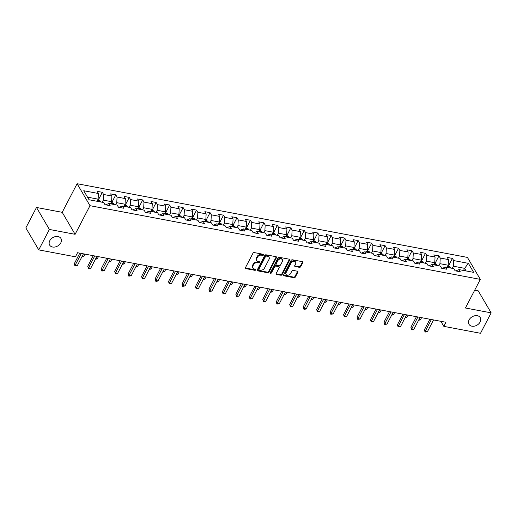 <?xml version="1.0" encoding="UTF-8"?>
<svg xmlns="http://www.w3.org/2000/svg" width="517" height="517" viewBox="0 0 517 517"><rect width="100%" height="100%" fill="white"/><g stroke="black" fill="none" stroke-linecap="round" stroke-linejoin="round"><path stroke-width="0.78" d="M263.534 254.952A0.704 0.517 149.6 0 0 263.231 254.28L254.228 252.58A1.002 0.743 149.6 0 0 252.968 253.22L245.446 267.664A1.002 0.743 149.6 0 0 245.879 268.627L254.881 270.326A0.704 0.517 149.6 0 0 255.463 269.202L254.299 268.982A3.212 2.378 149.6 0 1 252.865 268.039A3.212 2.378 149.6 0 1 252.923 265.9L253.55 264.698A3.212 2.378 149.6 0 1 257.595 262.642L258.765 262.862A0.704 0.517 149.6 0 0 259.347 261.738L258.183 261.518A3.212 2.378 149.6 0 1 256.749 260.581A3.212 2.378 149.6 0 1 256.807 258.442L257.434 257.233A3.212 2.378 149.6 0 1 261.479 255.178L262.649 255.398A0.704 0.517 149.6 0 0 263.534 254.952M256.749 260.581L256.4 259.986A3.212 2.378 149.6 0 1 256.458 257.847L257.085 256.645A3.212 2.378 149.6 0 1 261.137 254.59L262.3 254.81A0.704 0.517 149.6 0 0 263.218 254.274M245.355 267.974A1.002 0.743 149.6 0 0 245.53 268.032L254.532 269.732A0.704 0.517 149.6 0 0 255.45 269.195M252.865 268.039L252.516 267.444A3.212 2.378 149.6 0 1 252.574 265.305L253.201 264.103A3.212 2.378 149.6 0 1 257.253 262.048L258.416 262.268A0.704 0.517 149.6 0 0 259.334 261.738M469.087 319.907A6.553 4.847 149.6 0 0 468.958 324.262A6.553 4.847 149.6 0 0 474.464 326.137A6.553 4.847 149.6 0 0 480.131 321.994A6.553 4.847 149.6 0 0 480.261 317.632A6.553 4.847 149.6 0 0 474.761 315.764A6.553 4.847 149.6 0 0 469.087 319.907M49.761 240.741A6.553 4.847 149.6 0 0 49.638 245.097A6.553 4.847 149.6 0 0 55.138 246.971A6.553 4.847 149.6 0 0 60.812 242.828A6.553 4.847 149.6 0 0 60.935 238.466A6.553 4.847 149.6 0 0 55.435 236.599A6.553 4.847 149.6 0 0 49.761 240.741M299.453 267.328A1.002 0.743 149.6 0 0 300.72 266.688L302.826 262.636A1.002 0.743 149.6 0 0 302.393 261.673L292.396 259.786A1.002 0.743 149.6 0 0 291.136 260.426L283.613 274.87A1.002 0.743 149.6 0 0 284.046 275.832L294.044 277.719A1.002 0.743 149.6 0 0 295.31 277.073L297.857 272.181A1.002 0.743 149.6 0 0 297.424 271.218L293.145 270.41A1.002 0.743 149.6 0 0 291.885 271.057L290.619 273.48A2.688 1.99 149.6 0 1 288.292 275.18A2.688 1.99 149.6 0 1 286.037 274.411A2.688 1.99 149.6 0 1 286.088 272.627L291.039 263.121A2.688 1.99 149.6 0 1 293.365 261.421A2.688 1.99 149.6 0 1 295.621 262.184A2.688 1.99 149.6 0 1 295.569 263.974L294.742 265.557A1.002 0.743 149.6 0 0 295.175 266.52L299.453 267.328L299.104 266.733A1.002 0.743 149.6 0 0 300.371 266.093L302.477 262.041A1.002 0.743 149.6 0 0 302.574 261.725M465.429 307.996L491.15 312.85L480.513 333.284L443.832 326.356L445.958 322.272L77.563 252.723L75.43 256.807L38.749 249.885L49.386 229.451L75.107 234.304L89.997 205.695L480.319 279.387L465.429 307.996M276.479 257.66A1.002 0.743 149.6 0 0 276.046 256.697L266.048 254.81A1.002 0.743 149.6 0 0 264.782 255.45L257.266 269.893A1.002 0.743 149.6 0 0 257.699 270.856L267.696 272.743A1.002 0.743 149.6 0 0 268.956 272.104L276.479 257.66L276.13 257.065A1.002 0.743 149.6 0 0 276.22 256.749M279.225 257.298L289.223 259.185A1.002 0.743 149.6 0 1 289.649 260.148L282.133 274.585A1.002 0.743 149.6 0 1 280.867 275.231L276.589 274.424A1.002 0.743 149.6 0 1 276.162 273.461L279.206 267.606A1.002 0.743 149.6 0 0 278.779 266.643L275.942 266.106A1.002 0.743 149.6 0 0 274.676 266.746L271.503 272.847A0.704 0.517 149.6 0 1 270.313 272.621L277.959 257.938A1.002 0.743 149.6 0 1 279.225 257.298M89.997 205.695L77.104 183.716L467.42 257.408L480.319 279.387M448.588 265.777L452.427 258.403L447.25 257.427L448.523 259.592L440.232 258.028L438.959 255.863L433.782 254.887L435.055 257.052L426.771 255.488L425.497 253.317L420.315 252.341L421.588 254.513L413.303 252.949L412.03 250.777L406.853 249.801L408.126 251.966L399.841 250.402L398.568 248.238L393.385 247.255L394.658 249.427L386.373 247.863L385.1 245.691L379.924 244.715L381.197 246.887L372.906 245.323L371.633 243.152L366.456 242.176L367.729 244.341L359.444 242.777L358.171 240.612L352.988 239.63L354.261 241.801L345.976 240.237L344.703 238.066L339.527 237.09L340.8 239.261L332.515 237.691L331.242 235.526L326.059 234.55L327.332 236.715L319.047 235.151L317.774 232.986L312.598 232.004L313.871 234.175L305.579 232.611L304.306 230.44L299.13 229.464L300.403 231.629L292.118 230.065L290.845 227.9L285.662 226.918L286.935 229.089L278.65 227.525L277.377 225.354L272.2 224.378L273.474 226.549L265.182 224.985L263.916 222.814L258.733 221.838L260.006 224.003L251.721 222.439L250.448 220.274L245.271 219.292L246.544 221.463L238.253 219.899L236.98 217.728L231.803 216.752L233.077 218.924L224.792 217.353L223.518 215.188L218.336 214.212L219.609 216.377L211.324 214.813L210.051 212.649L204.874 211.666L206.147 213.838L197.856 212.274L196.589 210.102L191.406 209.127L192.679 211.291L184.395 209.728L183.121 207.563L177.945 206.587L179.212 208.752L170.927 207.188L169.654 205.016L164.477 204.041L165.75 206.212L157.465 204.648L156.192 202.477L151.009 201.501L152.282 203.666L143.997 202.102L142.724 199.937L137.548 198.955L138.821 201.126L130.53 199.562L129.263 197.391L124.08 196.415L125.353 198.586L117.068 197.022L115.795 194.851L110.619 193.875L111.885 196.04L103.6 194.476L102.327 192.311L97.151 191.329L98.424 193.5L83.748 190.728L89.047 199.762L103.723 202.528L104.996 204.7L110.173 205.676L108.9 203.511L105.591 204.81M452.427 258.403L453.7 260.574L468.376 263.34L473.669 272.375L458.999 269.603L460.272 271.774L455.089 270.792L453.816 268.627L445.531 267.063L446.804 269.228L441.628 268.252L440.355 266.081L432.07 264.517L433.343 266.688L428.16 265.712L426.887 263.541L418.602 261.977L419.875 264.148L414.699 263.166L413.426 261.001L405.134 259.437L406.407 261.602L401.231 260.626L399.958 258.455L391.673 256.891L392.946 259.062L387.763 258.086L386.49 255.915L378.205 254.351L379.478 256.522L374.302 255.54L373.028 253.375L364.743 251.811L366.017 253.976L360.834 253L359.561 250.829L351.276 249.265L352.549 251.436L347.372 250.454L346.099 248.289L337.808 246.725L339.081 248.89L333.904 247.914L332.631 245.749L324.346 244.179L325.62 246.35L320.437 245.375L319.163 243.203L310.879 241.639L312.152 243.811L306.975 242.828L305.702 240.663L297.417 239.1L298.684 241.265L293.507 240.289L292.234 238.117L283.949 236.553L285.222 238.725L280.046 237.749L278.773 235.578L270.481 234.014L271.755 236.185L266.578 235.203L265.305 233.038L257.02 231.474L258.293 233.639L253.11 232.663L251.837 230.492L243.552 228.928L244.825 231.099L239.649 230.123L238.376 227.952L230.091 226.388L231.357 228.553L226.181 227.577L224.908 225.412L216.623 223.848L217.896 226.013L212.713 225.037L211.447 222.866L203.155 221.302L204.428 223.473L199.252 222.491L197.979 220.326L189.694 218.762L190.967 220.927L185.784 219.951L184.511 217.78L176.226 216.216L177.499 218.387L172.323 217.411L171.049 215.24L162.765 213.676L164.031 215.847L158.855 214.865L157.582 212.7L149.297 211.136L150.57 213.301L145.387 212.325L144.12 210.154L135.829 208.59L137.102 210.762L131.925 209.786L130.652 207.614L122.367 206.05L123.641 208.215L118.458 207.239L117.185 205.075L108.9 203.511M438.823 265.796L439.928 263.676L448.213 265.24L447.108 267.36M442.222 268.362L445.531 267.063M448.213 265.24L448.523 259.592M439.928 263.676L440.232 258.028M425.362 263.25L426.46 261.137L434.745 262.701L433.647 264.814M428.755 265.822L432.07 264.517M434.745 262.701L435.055 257.052M426.46 261.137L426.771 255.488M411.894 260.71L412.999 258.59L421.284 260.154L420.179 262.274M415.293 263.282L418.602 261.977M421.284 260.154L421.588 254.513M412.999 258.59L413.303 252.949M398.426 258.17L399.531 256.051L407.816 257.615L406.717 259.734M401.825 260.736L405.134 259.437M407.816 257.615L408.126 251.966M399.531 256.051L399.841 250.402M384.965 255.624L386.063 253.511L394.355 255.075L393.25 257.188M388.364 258.196L391.673 256.891M394.355 255.075L394.658 249.427M386.063 253.511L386.373 247.863M371.497 253.084L372.602 250.965L380.887 252.529L379.782 254.648M374.896 255.657L378.205 254.351M380.887 252.529L381.197 246.887M372.602 250.965L372.906 245.323M358.029 250.545L359.134 248.425L367.419 249.989L366.32 252.109M361.428 253.11L364.743 251.811M367.419 249.989L367.729 244.341M359.134 248.425L359.444 242.777M344.568 247.998L345.673 245.879L353.958 247.449L352.853 249.562M347.967 250.571L351.276 249.265M353.958 247.449L354.261 241.801M345.673 245.879L345.976 240.237M331.1 245.459L332.205 243.339L340.49 244.903L339.391 247.023M334.499 248.031L337.808 246.725M340.49 244.903L340.8 239.261M332.205 243.339L332.515 237.691M317.638 242.912L318.737 240.799L327.028 242.363L325.923 244.483M321.038 245.485L324.346 244.179M327.028 242.363L327.332 236.715M318.737 240.799L319.047 235.151M304.17 240.373L305.276 238.253L313.56 239.817L312.455 241.937M307.57 242.945L310.879 241.639M313.56 239.817L313.871 234.175M305.276 238.253L305.579 232.611M290.703 237.833L291.808 235.713L300.093 237.277L298.994 239.397M294.102 240.399L297.417 239.1M300.093 237.277L300.403 231.629M291.808 235.713L292.118 230.065M277.241 235.287L278.346 233.173L286.631 234.737L285.526 236.851M280.641 237.859L283.949 236.553M286.631 234.737L286.935 229.089M278.346 233.173L278.65 227.525M263.773 232.747L264.878 230.627L273.163 232.191L272.058 234.311M267.173 235.319L270.481 234.014M273.163 232.191L273.474 226.549M264.878 230.627L265.182 224.985M250.312 230.207L251.411 228.087L259.702 229.651L258.597 231.771M253.711 232.773L257.02 231.474M259.702 229.651L260.006 224.003M251.411 228.087L251.721 222.439M236.844 227.661L237.949 225.541L246.234 227.112L245.129 229.225M240.243 230.233L243.552 228.928M246.234 227.112L246.544 221.463M237.949 225.541L238.253 219.899M223.376 225.121L224.481 223.001L232.766 224.565L231.668 226.685M226.776 227.693L230.091 226.388M232.766 224.565L233.077 218.924M224.481 223.001L224.792 217.353M209.915 222.581L211.014 220.462L219.305 222.026L218.2 224.145M213.314 225.147L216.623 223.848M219.305 222.026L219.609 216.377M211.014 220.462L211.324 214.813M196.447 220.035L197.552 217.915L205.837 219.479L204.732 221.599M199.846 222.607L203.155 221.302M205.837 219.479L206.147 213.838M197.552 217.915L197.856 212.274M182.986 217.495L184.084 215.376L192.376 216.94L191.271 219.059M186.385 220.061L189.694 218.762M192.376 216.94L192.679 211.291M184.084 215.376L184.395 209.728M169.518 214.949L170.623 212.836L178.908 214.4L177.803 216.513M172.917 217.521L176.226 216.216M178.908 214.4L179.212 208.752M170.623 212.836L170.927 207.188M156.05 212.409L157.155 210.29L165.44 211.854L164.341 213.973M159.449 214.982L162.765 213.676M165.44 211.854L165.75 206.212M157.155 210.29L157.465 204.648M142.589 209.87L143.687 207.75L151.979 209.314L150.874 211.434M145.988 212.435L149.297 211.136M151.979 209.314L152.282 203.666M143.687 207.75L143.997 202.102M129.121 207.323L130.226 205.21L138.511 206.774L137.406 208.887M132.52 209.896L135.829 208.59M138.511 206.774L138.821 201.126M130.226 205.21L130.53 199.562M115.659 204.784L116.758 202.664L125.043 204.228L123.944 206.348M119.059 207.356L122.367 206.05M125.043 204.228L125.353 198.586M116.758 202.664L117.068 197.022M102.192 202.244L103.297 200.124L111.582 201.688L110.476 203.808M111.582 201.688L111.885 196.04M103.297 200.124L103.6 194.476M87.515 197.145L98.114 199.148L97.015 201.262M98.114 199.148L98.424 193.5M75.107 234.304L62.208 212.325L36.487 207.466L49.386 229.451M36.487 207.466L25.85 227.9L38.749 249.885M491.15 312.85L478.251 290.871L474.69 290.199M62.208 212.325L77.104 183.716M440.865 321.309L443.832 326.356M463.51 270.456L464.615 268.336L453.39 266.216L452.291 268.336M466.147 270.953L464.615 268.336L468.376 263.34M455.69 270.908L458.999 269.603M453.39 266.216L453.7 260.574M98.489 199.685L102.327 192.311M111.956 202.225L115.795 194.851M125.424 204.764L129.263 197.391M138.886 207.311L142.724 199.937M152.353 209.85L156.192 202.477M165.815 212.39L169.654 205.016M179.283 214.936L183.121 207.563M192.751 217.476L196.589 210.102M206.212 220.016L210.051 212.649M219.68 222.562L223.518 215.188M233.141 225.102L236.98 217.728M246.609 227.648L250.448 220.274M260.077 230.188L263.916 222.814M273.538 232.728L277.377 225.354M287.006 235.274L290.845 227.9M300.467 237.814L304.306 230.44M313.935 240.353L317.774 232.986M327.403 242.9L331.242 235.526M340.865 245.439L344.703 238.066M354.332 247.986L358.171 240.612M367.8 250.525L371.633 243.152M381.262 253.065L385.1 245.691M394.729 255.611L398.568 248.238M408.191 258.151L412.03 250.777M421.659 260.691L425.497 253.317M435.127 263.237L438.959 255.863M257.169 270.204A1.002 0.743 149.6 0 0 257.35 270.262L267.347 272.149A1.002 0.743 149.6 0 0 268.607 271.509L276.13 257.065M266.397 256.109A0.704 0.517 149.6 0 0 265.512 256.561L258.914 269.234A0.704 0.517 149.6 0 0 259.211 269.906L260.439 270.139A3.212 2.378 149.6 0 0 264.491 268.084L269.002 259.418A3.212 2.378 149.6 0 0 269.06 257.279A3.212 2.378 149.6 0 0 267.625 256.342L266.397 256.109L266.048 255.514A0.704 0.517 149.6 0 0 265.163 255.967L265.512 256.561M258.901 269.7L258.552 269.111A0.704 0.517 149.6 0 1 258.565 268.64L265.163 255.967M269.06 257.279L268.711 256.684A3.212 2.378 149.6 0 0 267.276 255.747L267.625 256.342M266.048 255.514L267.276 255.747M276.065 273.771A1.002 0.743 149.6 0 0 276.24 273.829L280.518 274.637A1.002 0.743 149.6 0 0 281.784 273.991L289.3 259.553A1.002 0.743 149.6 0 0 289.397 259.237M279.225 266.934L278.883 266.339A1.002 0.743 149.6 0 0 278.43 266.048L275.593 265.512A1.002 0.743 149.6 0 0 274.327 266.152L271.154 272.252L271.503 272.847M270.281 272.705A0.704 0.517 149.6 0 0 271.154 272.252M282.372 261.524A2.688 1.99 149.6 0 0 282.424 259.741A2.688 1.99 149.6 0 0 280.169 258.972A2.688 1.99 149.6 0 0 277.842 260.671L276.097 264.019A1.002 0.743 149.6 0 0 276.524 264.982L279.361 265.518A1.002 0.743 149.6 0 0 280.628 264.878L282.372 261.524M282.424 259.741L282.075 259.146A2.688 1.99 149.6 0 0 279.82 258.377A2.688 1.99 149.6 0 0 277.493 260.077L277.842 260.671M276.078 264.691L275.729 264.097A1.002 0.743 149.6 0 1 275.748 263.424L277.493 260.077M294.651 265.874A1.002 0.743 149.6 0 0 294.826 265.925L299.104 266.733M295.621 262.184L295.272 261.589A2.688 1.99 149.6 0 0 293.016 260.827A2.688 1.99 149.6 0 0 290.69 262.526L291.039 263.121M286.037 274.411L285.688 273.816A2.688 1.99 149.6 0 1 285.739 272.032L290.69 262.526M283.523 275.18A1.002 0.743 149.6 0 0 283.697 275.238L293.695 277.125A1.002 0.743 149.6 0 0 294.961 276.479L297.508 271.587A1.002 0.743 149.6 0 0 297.605 271.276M97.894 199.568L100.285 201.074A2.714 1.389 100.7 0 1 100.556 201.934M98.915 201.624A2.714 1.389 -79.3 0 0 98.85 201.313L97.816 201.119A2.714 1.389 100.7 0 1 97.881 201.43M79.792 253.143L74.267 263.754L75.139 265.24L81.285 253.427M77.298 265.648L74.971 265.977L75.139 265.24L77.298 265.648L83.444 253.834M74.971 265.977L74.267 263.754M111.362 202.108L113.746 203.62A2.714 1.389 100.7 0 1 114.018 204.473M112.383 204.163A2.714 1.389 -79.3 0 0 112.318 203.853L111.284 203.659A2.714 1.389 100.7 0 1 111.342 203.969M82.306 256.025L83.786 256.303L84.93 254.112M83.786 256.303L81.938 256.729M124.823 204.654L127.214 206.16A2.714 1.389 100.7 0 1 127.486 207.013M125.844 206.71A2.714 1.389 -79.3 0 0 125.786 206.399L124.746 206.205A2.714 1.389 100.7 0 1 124.81 206.509M95.768 258.565L97.254 258.849L98.398 256.658M97.254 258.849L95.406 259.269M93.254 255.682L87.735 266.294L88.601 267.78L94.753 255.967M90.759 268.187L89.299 268.685L88.433 268.517L88.601 267.78L90.759 268.187L96.912 256.374M88.433 268.517L87.735 266.294M106.722 258.229L101.196 268.84L102.069 270.32L108.221 258.513M104.227 270.734L101.901 271.063L102.069 270.32L104.227 270.734L110.373 258.92M101.901 271.063L101.196 268.84M138.291 207.194L140.682 208.706A2.714 1.389 100.7 0 1 140.947 209.559M139.312 209.249A2.714 1.389 -79.3 0 0 139.247 208.939L138.213 208.745A2.714 1.389 100.7 0 1 138.272 209.055M109.236 261.111L110.722 261.389L111.859 259.198M110.722 261.389L108.867 261.809M151.759 209.74L154.144 211.246A2.714 1.389 100.7 0 1 154.415 212.099M152.774 211.789A2.714 1.389 -79.3 0 0 152.715 211.485L151.681 211.285A2.714 1.389 100.7 0 1 151.739 211.595M122.697 263.651L124.183 263.935L125.327 261.738M124.183 263.935L122.335 264.355M165.22 212.28L167.611 213.786A2.714 1.389 100.7 0 1 167.883 214.645M166.241 214.335A2.714 1.389 -79.3 0 0 166.177 214.025L165.143 213.831A2.714 1.389 100.7 0 1 165.207 214.135M136.165 266.197L137.651 266.475L138.789 264.284M137.651 266.475L135.803 266.895M120.183 260.768L114.664 271.38L115.537 272.866L121.682 261.053M117.689 273.273L115.369 273.603L115.537 272.866L117.689 273.273L123.841 261.46M115.369 273.603L114.664 271.38M133.651 263.315L128.126 273.92L128.998 275.406L135.15 263.592M131.156 275.813L128.83 276.149L128.998 275.406L131.156 275.813L137.309 264M128.83 276.149L128.126 273.92M147.119 265.854L141.593 276.466L142.466 277.952L148.612 266.139M144.624 278.359L142.298 278.689L142.466 277.952L144.624 278.359L150.77 266.546M142.298 278.689L141.593 276.466M178.688 214.82L181.079 216.332A2.714 1.389 100.7 0 1 181.344 217.185M179.709 216.875A2.714 1.389 -79.3 0 0 179.645 216.565L178.611 216.371A2.714 1.389 100.7 0 1 178.669 216.681M149.633 268.737L151.113 269.014L152.256 266.824M151.113 269.014L149.264 269.441M160.58 268.394L155.061 279.006L155.927 280.492L162.079 268.678M158.086 280.899L156.625 281.397L155.759 281.229L155.927 280.492L158.086 280.899L164.238 269.086M155.759 281.229L155.061 279.006M192.15 217.366L194.541 218.872A2.714 1.389 100.7 0 1 194.812 219.725M193.171 219.415A2.714 1.389 -79.3 0 0 193.112 219.111L192.072 218.911A2.714 1.389 100.7 0 1 192.137 219.221M163.094 271.276L164.58 271.561L165.724 269.363M164.58 271.561L162.732 271.981M174.048 270.94L168.523 281.545L169.395 283.032L175.547 271.218M171.554 283.439L169.227 283.775L169.395 283.032L171.554 283.439L177.699 271.625M169.227 283.775L168.523 281.545M205.617 219.906L208.008 221.412A2.714 1.389 100.7 0 1 208.273 222.271M206.638 221.961A2.714 1.389 -79.3 0 0 206.574 221.651L205.54 221.457A2.714 1.389 100.7 0 1 205.598 221.767M176.562 273.823L178.048 274.1L179.186 271.91M178.048 274.1L176.194 274.521M187.509 273.48L181.99 284.091L182.863 285.578L189.009 273.764M185.015 285.985L182.695 286.315L182.863 285.578L185.015 285.985L191.167 274.172M182.695 286.315L181.99 284.091M219.085 222.446L221.47 223.958A2.714 1.389 100.7 0 1 221.741 224.811M220.1 224.501A2.714 1.389 -79.3 0 0 220.042 224.191L219.008 223.997A2.714 1.389 100.7 0 1 219.066 224.307M190.023 276.362L191.51 276.64L192.654 274.449M191.51 276.64L189.661 277.067M200.977 276.02L195.452 286.631L196.324 288.118L202.477 276.304M198.483 288.525L197.022 289.022L196.156 288.854L196.324 288.118L198.483 288.525L204.635 276.711M196.156 288.854L195.452 286.631M232.547 224.992L234.938 226.498A2.714 1.389 100.7 0 1 235.209 227.351M233.568 227.047A2.714 1.389 -79.3 0 0 233.503 226.737L232.469 226.536A2.714 1.389 100.7 0 1 232.534 226.847M203.491 278.902L204.978 279.186L206.115 276.996M204.978 279.186L203.129 279.607M214.445 278.566L208.92 289.177L209.792 290.657L215.938 278.844M211.951 291.065L209.624 291.401L209.792 290.657L211.951 291.065L218.096 279.258M209.624 291.401L208.92 289.177M246.014 227.532L248.406 229.044A2.714 1.389 100.7 0 1 248.671 229.897M247.036 229.587A2.714 1.389 -79.3 0 0 246.971 229.277L245.937 229.083A2.714 1.389 100.7 0 1 245.995 229.393M216.959 281.448L218.439 281.726L219.583 279.535M218.439 281.726L216.591 282.146M227.907 281.106L222.388 291.717L223.254 293.204L229.406 281.39M225.412 293.611L223.092 293.94L223.254 293.204L225.412 293.611L231.564 281.797M223.092 293.94L222.388 291.717M259.476 230.078L261.867 231.584A2.714 1.389 100.7 0 1 262.138 232.437M260.497 232.127A2.714 1.389 -79.3 0 0 260.439 231.816L259.398 231.622A2.714 1.389 100.7 0 1 259.463 231.933M230.42 283.988L231.907 284.272L233.051 282.075M231.907 284.272L230.059 284.693M241.374 283.646L235.849 294.257L236.721 295.743L242.874 283.93M238.88 296.151L236.553 296.487L236.721 295.743L238.88 296.151L245.026 284.337M236.553 296.487L235.849 294.257M272.944 232.618L275.335 234.123A2.714 1.389 100.7 0 1 275.606 234.983M273.965 234.673A2.714 1.389 -79.3 0 0 273.9 234.363L272.866 234.169A2.714 1.389 100.7 0 1 272.924 234.472M243.888 286.534L245.375 286.812L246.512 284.621M245.375 286.812L243.52 287.232M254.836 286.192L249.317 296.803L250.189 298.29L256.335 286.476M252.341 298.697L250.021 299.026L250.189 298.29L252.341 298.697L258.494 286.883M250.021 299.026L249.317 296.803M286.412 235.157L288.796 236.67A2.714 1.389 100.7 0 1 289.068 237.523M287.426 237.213A2.714 1.389 -79.3 0 0 287.368 236.902L286.334 236.708A2.714 1.389 100.7 0 1 286.392 237.019M257.35 289.074L258.836 289.352L259.98 287.161M258.836 289.352L256.988 289.772M268.304 288.732L262.778 299.343L263.651 300.829L269.803 289.016M265.809 301.237L264.349 301.734L263.483 301.566L263.651 300.829L265.809 301.237L271.961 289.423M263.483 301.566L262.778 299.343M299.873 237.704L302.264 239.209A2.714 1.389 100.7 0 1 302.535 240.062M300.894 239.752A2.714 1.389 -79.3 0 0 300.829 239.449L299.795 239.248A2.714 1.389 100.7 0 1 299.86 239.558M270.818 291.614L272.304 291.898L273.441 289.701M272.304 291.898L270.456 292.318M281.771 291.278L276.246 301.883L277.118 303.369L283.264 291.556M279.277 303.776L276.95 304.112L277.118 303.369L279.277 303.776L285.423 291.963M276.95 304.112L276.246 301.883M313.341 240.243L315.732 241.749A2.714 1.389 100.7 0 1 315.997 242.609M314.362 242.299A2.714 1.389 -79.3 0 0 314.297 241.988L313.263 241.794A2.714 1.389 100.7 0 1 313.321 242.098M284.285 294.16L285.765 294.438L286.909 292.247M285.765 294.438L283.917 294.858M295.233 293.818L289.714 304.429L290.58 305.915L296.732 294.102M292.738 306.322L290.418 306.652L290.58 305.915L292.738 306.322L298.891 294.509M290.418 306.652L289.714 304.429M326.802 242.783L329.193 244.295A2.714 1.389 100.7 0 1 329.465 245.148M327.823 244.838A2.714 1.389 -79.3 0 0 327.765 244.528L326.725 244.334A2.714 1.389 100.7 0 1 326.789 244.644M297.747 296.7L299.233 296.978L300.377 294.787M299.233 296.978L297.385 297.404M308.701 296.357L303.175 306.969L304.048 308.455L310.2 296.642M306.206 308.862L304.746 309.36L303.88 309.192L304.048 308.455L306.206 308.862L312.352 297.049M303.88 309.192L303.175 306.969M340.27 245.329L342.661 246.835A2.714 1.389 100.7 0 1 342.933 247.688M341.291 247.378A2.714 1.389 -79.3 0 0 341.226 247.074L340.192 246.874A2.714 1.389 100.7 0 1 340.251 247.184M311.215 299.24L312.701 299.524L313.838 297.327M312.701 299.524L310.846 299.944M322.162 298.904L316.643 309.515L317.516 310.995L323.661 299.181M319.674 311.402L317.348 311.738L317.516 310.995L319.674 311.402L325.82 299.589M317.348 311.738L316.643 309.515M353.738 247.869L356.123 249.375A2.714 1.389 100.7 0 1 356.394 250.234M354.752 249.924A2.714 1.389 -79.3 0 0 354.694 249.614L353.66 249.42A2.714 1.389 100.7 0 1 353.718 249.73M324.676 301.786L326.162 302.064L327.306 299.873M326.162 302.064L324.314 302.484M335.63 301.443L330.105 312.055L330.977 313.541L337.129 301.728M333.135 313.948L330.809 314.278L330.977 313.541L333.135 313.948L339.288 302.135M330.809 314.278L330.105 312.055M367.199 250.409L369.59 251.921A2.714 1.389 100.7 0 1 369.862 252.774M368.22 252.464A2.714 1.389 -79.3 0 0 368.162 252.154L367.122 251.96A2.714 1.389 100.7 0 1 367.186 252.27M338.144 304.326L339.63 304.603L340.768 302.413M339.63 304.603L337.782 305.03M349.098 303.983L343.572 314.594L344.445 316.081L350.591 304.267M346.603 316.488L344.277 316.824L344.445 316.081L346.603 316.488L352.749 304.675M344.277 316.824L343.572 314.594M380.667 252.955L383.058 254.461A2.714 1.389 100.7 0 1 383.323 255.314M381.688 255.01A2.714 1.389 -79.3 0 0 381.624 254.7L380.59 254.506A2.714 1.389 100.7 0 1 380.648 254.81M351.612 306.865L353.092 307.15L354.235 304.959M353.092 307.15L351.243 307.57M362.559 306.529L357.04 317.141L357.906 318.621L364.058 306.814M360.065 319.034L357.745 319.364L357.906 318.621L360.065 319.034L366.217 307.221M357.745 319.364L357.04 317.141M394.128 255.495L396.52 257.007A2.714 1.389 100.7 0 1 396.791 257.86M395.15 257.55A2.714 1.389 -79.3 0 0 395.091 257.24L394.051 257.046A2.714 1.389 100.7 0 1 394.116 257.356M365.073 309.412L366.559 309.689L367.703 307.499M366.559 309.689L364.711 310.11M376.027 309.069L370.502 319.68L371.374 321.167L377.526 309.353M373.532 321.574L371.206 321.904L371.374 321.167L373.532 321.574L379.678 309.761M371.206 321.904L370.502 319.68M407.596 258.041L409.987 259.547A2.714 1.389 100.7 0 1 410.259 260.4M408.617 260.09A2.714 1.389 -79.3 0 0 408.553 259.786L407.519 259.586A2.714 1.389 100.7 0 1 407.577 259.896M378.541 311.951L380.027 312.236L381.165 310.038M380.027 312.236L378.173 312.656M389.488 311.615L383.969 322.22L384.842 323.707L390.988 311.893M387 324.114L384.674 324.45L384.842 323.707L387 324.114L393.146 312.3M384.674 324.45L383.969 322.22M421.064 260.581L423.449 262.087A2.714 1.389 100.7 0 1 423.72 262.946M422.079 262.636A2.714 1.389 -79.3 0 0 422.021 262.326L420.987 262.132A2.714 1.389 100.7 0 1 421.045 262.436M392.002 314.498L393.489 314.775L394.633 312.585M393.489 314.775L391.64 315.196M402.956 314.155L397.431 324.766L398.303 326.253L404.456 314.439M400.462 326.66L398.135 326.99L398.303 326.253L400.462 326.66L406.614 314.847M398.135 326.99L397.431 324.766M434.526 263.121L436.917 264.633A2.714 1.389 100.7 0 1 437.188 265.486M435.547 265.176A2.714 1.389 -79.3 0 0 435.488 264.866L434.448 264.672A2.714 1.389 100.7 0 1 434.513 264.982M405.47 317.037L406.957 317.315L408.1 315.124M406.957 317.315L405.108 317.742M416.424 316.695L410.899 327.306L411.771 328.793L417.917 316.979M413.93 329.2L412.469 329.697L411.603 329.529L411.771 328.793L413.93 329.2L420.075 317.386M411.603 329.529L410.899 327.306M447.993 265.667L450.385 267.173A2.714 1.389 100.7 0 1 450.65 268.026M449.014 267.716A2.714 1.389 -79.3 0 0 448.95 267.412L447.916 267.211A2.714 1.389 100.7 0 1 447.974 267.522M418.938 319.577L420.418 319.861L421.562 317.664M420.418 319.861L418.57 320.281M429.886 319.241L424.367 329.852L425.233 331.332L431.385 319.519M427.391 331.74L425.071 332.076L425.233 331.332L427.391 331.74L433.543 319.926M425.071 332.076L424.367 329.852M261.137 254.59L261.479 255.178M257.085 256.645L257.434 257.233M256.458 257.847L256.807 258.442M258.416 262.268L258.765 262.862M257.253 262.048L257.595 262.642M253.201 264.103L253.55 264.698M252.574 265.305L252.923 265.9M254.532 269.732L254.881 270.326M245.53 268.032L245.879 268.627M262.3 254.81L262.649 255.398M268.607 271.509L268.956 272.104M267.347 272.149L267.696 272.743M257.35 270.262L257.699 270.856M258.565 268.64L258.914 269.234M289.3 259.553L289.649 260.148M281.784 273.991L282.133 274.585M280.518 274.637L280.867 275.231M276.24 273.829L276.589 274.424M278.43 266.048L278.779 266.643M275.593 265.512L275.942 266.106M274.327 266.152L274.676 266.746M275.748 263.424L276.097 264.019M294.826 265.925L295.175 266.52M285.739 272.032L286.088 272.627M297.508 271.587L297.857 272.181M294.961 276.479L295.31 277.073M293.695 277.125L294.044 277.719M283.697 275.238L284.046 275.832M302.477 262.041L302.826 262.636M300.371 266.093L300.72 266.688M100.246 201.042L97.409 200.506M113.708 203.588L110.871 203.052M127.176 206.128L124.338 205.592M140.643 208.668L137.8 208.131M154.105 211.214L151.268 210.678M167.573 213.754L164.736 213.217M181.034 216.293L178.197 215.757M194.502 218.84L191.665 218.303M207.97 221.379L205.126 220.843M221.431 223.919L218.594 223.389M234.899 226.465L232.062 225.929M248.367 229.005L245.523 228.469M261.828 231.551L258.991 231.015M275.296 234.091L272.453 233.555M288.757 236.631L285.92 236.095M302.225 239.177L299.388 238.641M315.693 241.717L312.85 241.18M329.155 244.257L326.317 243.727M342.622 246.803L339.779 246.266M356.084 249.343L353.247 248.806M369.552 251.889L366.715 251.352M383.019 254.429L380.176 253.892M396.481 256.968L393.644 256.432M409.949 259.515L407.105 258.978M423.41 262.054L420.573 261.518M436.878 264.594L434.041 264.058M450.346 267.14L447.502 266.604"/></g></svg>
